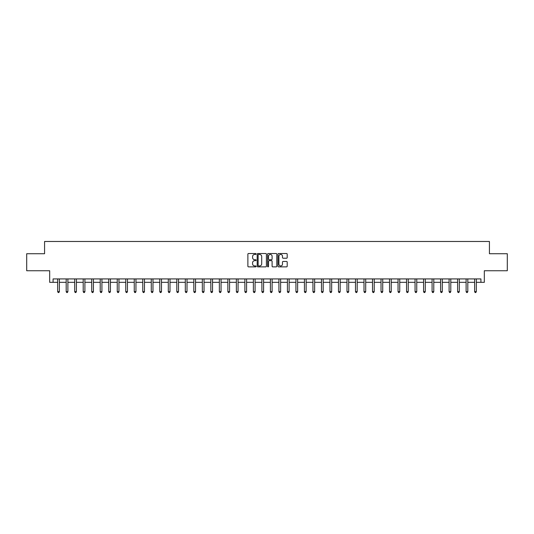 <?xml version="1.0" encoding="UTF-8"?>
<svg xmlns="http://www.w3.org/2000/svg" width="534" height="534" viewBox="0 0 534 534"><rect width="100%" height="100%" fill="white"/><g stroke="black" fill="none" stroke-linecap="round" stroke-linejoin="round"><path stroke-width="0.8" d="M256.106 253.977A0.467 0.467 0 0 0 255.639 253.51L248.544 253.51A0.667 0.667 0 0 0 247.876 254.177L247.876 266.206A0.667 0.667 0 0 0 248.544 266.873L255.639 266.873A0.467 0.467 0 0 0 256.106 266.406A0.467 0.467 0 0 0 255.639 265.939L254.725 265.939A2.136 2.136 0 0 1 252.582 263.803L252.582 262.801A2.136 2.136 0 0 1 254.725 260.659L255.639 260.659A0.467 0.467 0 0 0 256.106 260.192A0.467 0.467 0 0 0 255.639 259.724L254.725 259.724A2.136 2.136 0 0 1 252.582 257.588L252.582 256.587A2.136 2.136 0 0 1 254.725 254.444L255.639 254.444A0.467 0.467 0 0 0 256.106 253.977M286.531 258.222A0.667 0.667 0 0 0 287.199 257.555L287.199 254.177A0.667 0.667 0 0 0 286.531 253.51L278.641 253.51A0.667 0.667 0 0 0 277.974 254.177L277.974 266.206A0.667 0.667 0 0 0 278.641 266.873L286.531 266.873A0.667 0.667 0 0 0 287.199 266.206L287.199 262.127A0.667 0.667 0 0 0 286.531 261.46L283.154 261.46A0.667 0.667 0 0 0 282.486 262.127L282.486 264.15A1.789 1.789 0 0 1 280.697 265.939A1.789 1.789 0 0 1 278.908 264.15L278.908 256.233A1.789 1.789 0 0 1 280.697 254.444A1.789 1.789 0 0 1 282.486 256.233L282.486 257.555A0.667 0.667 0 0 0 283.154 258.222L286.531 258.222M53.08 282.319L53.08 278.915L480.92 278.915L480.92 282.319L484.325 282.319L484.325 270.745L507.3 270.745L507.3 253.723L489.431 253.723L489.431 241.475L44.569 241.475L44.569 253.723L26.7 253.723L26.7 270.745L49.675 270.745L49.675 282.319L57.672 282.319M266.413 254.177A0.667 0.667 0 0 0 265.745 253.51L257.862 253.51A0.667 0.667 0 0 0 257.194 254.177L257.194 266.206A0.667 0.667 0 0 0 257.862 266.873L265.745 266.873A0.667 0.667 0 0 0 266.413 266.206L266.413 254.177M268.255 253.51L276.138 253.51A0.667 0.667 0 0 1 276.806 254.177L276.806 266.206A0.667 0.667 0 0 1 276.138 266.873L272.761 266.873A0.667 0.667 0 0 1 272.093 266.206L272.093 261.326A0.667 0.667 0 0 0 271.426 260.659L269.189 260.659A0.667 0.667 0 0 0 268.522 261.326L268.522 266.406A0.467 0.467 0 0 1 268.055 266.873A0.467 0.467 0 0 1 267.587 266.406L267.587 254.177A0.667 0.667 0 0 1 268.255 253.51M59.374 282.319L66.183 282.319M67.885 282.319L74.693 282.319M76.395 282.319L83.204 282.319M84.906 282.319L91.708 282.319M93.41 282.319L100.218 282.319M101.921 282.319L108.729 282.319M110.431 282.319L117.24 282.319M118.942 282.319L125.75 282.319M127.446 282.319L134.254 282.319M135.956 282.319L142.765 282.319M144.467 282.319L151.276 282.319M152.978 282.319L159.786 282.319M161.488 282.319L168.29 282.319M169.992 282.319L176.801 282.319M178.503 282.319L185.311 282.319M187.013 282.319L193.822 282.319M195.524 282.319L202.333 282.319M204.035 282.319L210.837 282.319M212.539 282.319L219.347 282.319M221.049 282.319L227.858 282.319M229.56 282.319L236.368 282.319M238.071 282.319L244.879 282.319M246.581 282.319L253.383 282.319M255.085 282.319L261.894 282.319M263.596 282.319L270.404 282.319M272.106 282.319L278.915 282.319M280.617 282.319L287.419 282.319M289.121 282.319L295.929 282.319M297.632 282.319L304.44 282.319M306.142 282.319L312.951 282.319M314.653 282.319L321.461 282.319M323.163 282.319L329.965 282.319M331.667 282.319L338.476 282.319M340.178 282.319L346.987 282.319M348.689 282.319L355.497 282.319M357.199 282.319L364.008 282.319M365.71 282.319L372.512 282.319M374.214 282.319L381.022 282.319M382.724 282.319L389.533 282.319M391.235 282.319L398.044 282.319M399.746 282.319L406.554 282.319M408.25 282.319L415.058 282.319M416.76 282.319L423.569 282.319M425.271 282.319L432.079 282.319M433.782 282.319L440.59 282.319M442.292 282.319L449.094 282.319M450.796 282.319L457.605 282.319M459.307 282.319L466.115 282.319M467.817 282.319L474.626 282.319M476.328 282.319L480.92 282.319M258.596 254.444A0.467 0.467 0 0 0 258.129 254.912L258.129 265.471A0.467 0.467 0 0 0 258.596 265.939L259.564 265.939A2.136 2.136 0 0 0 261.707 263.803L261.707 256.587A2.136 2.136 0 0 0 259.564 254.444L258.596 254.444M272.093 256.267A1.789 1.789 0 0 0 270.311 254.478A1.789 1.789 0 0 0 268.522 256.267L268.522 259.057A0.667 0.667 0 0 0 269.189 259.724L271.426 259.724A0.667 0.667 0 0 0 272.093 259.057L272.093 256.267M59.461 278.915L59.428 279.002A0.681 0.681 0 0 0 59.374 279.255L59.374 291.644L57.672 291.644L57.672 279.255A0.681 0.681 0 0 0 57.625 279.002L57.592 278.915M59.374 291.644L58.867 292.525L58.186 292.525L57.672 291.644M67.972 278.915L67.931 279.002A0.681 0.681 86.1 0 0 67.885 279.255L67.885 291.644L66.183 291.644L66.183 279.255A0.681 0.681 86.1 0 0 66.136 279.002L66.096 278.915M67.885 291.644L67.371 292.525L66.697 292.525L66.183 291.644M76.475 278.915L76.442 279.002A0.681 0.681 86.1 0 0 76.395 279.255L76.395 291.644L74.693 291.644L74.693 279.255A0.681 0.681 86.1 0 0 74.64 279.002L74.606 278.915M76.395 291.644L75.881 292.525L75.201 292.525L74.693 291.644M84.986 278.915L84.953 279.002A0.681 0.681 86.1 0 0 84.906 279.255L84.906 291.644L83.204 291.644L83.204 279.255A0.681 0.681 86.1 0 0 83.15 279.002L83.117 278.915M84.906 291.644L84.392 292.525L83.711 292.525L83.204 291.644M93.497 278.915L93.463 279.002A0.681 0.681 86.1 0 0 93.41 279.255L93.41 291.644L91.708 291.644L91.708 279.255A0.681 0.681 86.1 0 0 91.661 279.002L91.628 278.915M93.41 291.644L92.903 292.525L92.222 292.525L91.708 291.644M102.007 278.915L101.967 279.002A0.681 0.681 86.1 0 0 101.921 279.255L101.921 291.644L100.218 291.644L100.218 279.255A0.681 0.681 86.1 0 0 100.172 279.002L100.138 278.915M101.921 291.644L101.413 292.525L100.732 292.525L100.218 291.644M110.511 278.915L110.478 279.002A0.681 0.681 86.1 0 0 110.431 279.255L110.431 291.644L108.729 291.644L108.729 279.255A0.681 0.681 86.1 0 0 108.682 279.002L108.642 278.915M110.431 291.644L109.917 292.525L109.236 292.525L108.729 291.644M119.022 278.915L118.989 279.002A0.681 0.681 86.1 0 0 118.942 279.255L118.942 291.644L117.24 291.644L117.24 279.255A0.681 0.681 86.1 0 0 117.186 279.002L117.153 278.915M118.942 291.644L118.428 292.525L117.747 292.525L117.24 291.644M127.533 278.915L127.499 279.002A0.681 0.681 86.1 0 0 127.446 279.255L127.446 291.644L125.75 291.644L125.75 279.255A0.681 0.681 86.1 0 0 125.697 279.002L125.664 278.915M127.446 291.644L126.938 292.525L126.258 292.525L125.75 291.644M136.043 278.915L136.01 279.002A0.681 0.681 86.1 0 0 135.956 279.255L135.956 291.644L134.254 291.644L134.254 279.255A0.681 0.681 86.1 0 0 134.208 279.002L134.174 278.915M135.956 291.644L135.449 292.525L134.768 292.525L134.254 291.644M144.554 278.915L144.514 279.002A0.681 0.681 86.1 0 0 144.467 279.255L144.467 291.644L142.765 291.644L142.765 279.255A0.681 0.681 86.1 0 0 142.718 279.002L142.685 278.915M144.467 291.644L143.96 292.525L143.279 292.525L142.765 291.644M153.058 278.915L153.024 279.002A0.681 0.681 86.1 0 0 152.978 279.255L152.978 291.644L151.276 291.644L151.276 279.255A0.681 0.681 86.1 0 0 151.229 279.002L151.189 278.915M152.978 291.644L152.464 292.525L151.783 292.525L151.276 291.644M161.568 278.915L161.535 279.002A0.681 0.681 86.1 0 0 161.488 279.255L161.488 291.644L159.786 291.644L159.786 279.255A0.681 0.681 86.1 0 0 159.733 279.002L159.699 278.915M161.488 291.644L160.974 292.525L160.293 292.525L159.786 291.644M170.079 278.915L170.046 279.002A0.681 0.681 86.1 0 0 169.992 279.255L169.992 291.644L168.29 291.644L168.29 279.255A0.681 0.681 86.1 0 0 168.243 279.002L168.21 278.915M169.992 291.644L169.485 292.525L168.804 292.525L168.29 291.644M178.59 278.915L178.556 279.002A0.681 0.681 86.1 0 0 178.503 279.255L178.503 291.644L176.801 291.644L176.801 279.255A0.681 0.681 86.1 0 0 176.754 279.002L176.721 278.915M178.503 291.644L177.996 292.525L177.315 292.525L176.801 291.644M187.1 278.915L187.06 279.002A0.681 0.681 86.1 0 0 187.013 279.255L187.013 291.644L185.311 291.644L185.311 279.255A0.681 0.681 86.1 0 0 185.265 279.002L185.225 278.915M187.013 291.644L186.506 292.525L185.825 292.525L185.311 291.644M195.604 278.915L195.571 279.002A0.681 0.681 86.1 0 0 195.524 279.255L195.524 291.644L193.822 291.644L193.822 279.255A0.681 0.681 86.1 0 0 193.769 279.002L193.735 278.915M195.524 291.644L195.01 292.525L194.329 292.525L193.822 291.644M204.115 278.915L204.081 279.002A0.681 0.681 86.1 0 0 204.035 279.255L204.035 291.644L202.333 291.644L202.333 279.255A0.681 0.681 86.1 0 0 202.279 279.002L202.246 278.915M204.035 291.644L203.521 292.525L202.84 292.525L202.333 291.644M212.625 278.915L212.592 279.002A0.681 0.681 86.1 0 0 212.539 279.255L212.539 291.644L210.837 291.644L210.837 279.255A0.681 0.681 86.1 0 0 210.79 279.002L210.756 278.915M212.539 291.644L212.031 292.525L211.351 292.525L210.837 291.644M221.136 278.915L221.103 279.002A0.681 0.681 86.1 0 0 221.049 279.255L221.049 291.644L219.347 291.644L219.347 279.255A0.681 0.681 86.1 0 0 219.3 279.002L219.267 278.915M221.049 291.644L220.542 292.525L219.861 292.525L219.347 291.644M229.647 278.915L229.607 279.002A0.681 0.681 86.1 0 0 229.56 279.255L229.56 291.644L227.858 291.644L227.858 279.255A0.681 0.681 86.1 0 0 227.811 279.002L227.771 278.915M229.56 291.644L229.046 292.525L228.365 292.525L227.858 291.644M238.151 278.915L238.117 279.002A0.681 0.681 86.1 0 0 238.071 279.255L238.071 291.644L236.368 291.644L236.368 279.255A0.681 0.681 86.1 0 0 236.315 279.002L236.282 278.915M238.071 291.644L237.557 292.525L236.876 292.525L236.368 291.644M246.661 278.915L246.628 279.002A0.681 0.681 86.1 0 0 246.581 279.255L246.581 291.644L244.879 291.644L244.879 279.255A0.681 0.681 86.1 0 0 244.826 279.002L244.792 278.915M246.581 291.644L246.067 292.525L245.386 292.525L244.879 291.644M255.172 278.915L255.139 279.002A0.681 0.681 86.1 0 0 255.085 279.255L255.085 291.644L253.383 291.644L253.383 279.255A0.681 0.681 86.1 0 0 253.336 279.002L253.303 278.915M255.085 291.644L254.578 292.525L253.897 292.525L253.383 291.644M263.683 278.915L263.642 279.002A0.681 0.681 86.1 0 0 263.596 279.255L263.596 291.644L261.894 291.644L261.894 279.255A0.681 0.681 86.1 0 0 261.847 279.002L261.814 278.915M263.596 291.644L263.088 292.525L262.408 292.525L261.894 291.644M272.186 278.915L272.153 279.002A0.681 0.681 86.1 0 0 272.106 279.255L272.106 291.644L270.404 291.644L270.404 279.255A0.681 0.681 86.1 0 0 270.358 279.002L270.317 278.915M272.106 291.644L271.592 292.525L270.912 292.525L270.404 291.644M280.697 278.915L280.664 279.002A0.681 0.681 86.1 0 0 280.617 279.255L280.617 291.644L278.915 291.644L278.915 279.255A0.681 0.681 86.1 0 0 278.861 279.002L278.828 278.915M280.617 291.644L280.103 292.525L279.422 292.525L278.915 291.644M289.208 278.915L289.174 279.002A0.681 0.681 86.1 0 0 289.121 279.255L289.121 291.644L287.419 291.644L287.419 279.255A0.681 0.681 86.1 0 0 287.372 279.002L287.339 278.915M289.121 291.644L288.614 292.525L287.933 292.525L287.419 291.644M297.718 278.915L297.685 279.002A0.681 0.681 86.1 0 0 297.632 279.255L297.632 291.644L295.929 291.644L295.929 279.255A0.681 0.681 86.1 0 0 295.883 279.002L295.849 278.915M297.632 291.644L297.124 292.525L296.443 292.525L295.929 291.644M306.229 278.915L306.189 279.002A0.681 0.681 86.1 0 0 306.142 279.255L306.142 291.644L304.44 291.644L304.44 279.255A0.681 0.681 86.1 0 0 304.393 279.002L304.353 278.915M306.142 291.644L305.635 292.525L304.954 292.525L304.44 291.644M314.733 278.915L314.7 279.002A0.681 0.681 86.1 0 0 314.653 279.255L314.653 291.644L312.951 291.644L312.951 279.255A0.681 0.681 86.1 0 0 312.897 279.002L312.864 278.915M314.653 291.644L314.139 292.525L313.458 292.525L312.951 291.644M323.244 278.915L323.21 279.002A0.681 0.681 86.1 0 0 323.163 279.255L323.163 291.644L321.461 291.644L321.461 279.255A0.681 0.681 86.1 0 0 321.408 279.002L321.375 278.915M323.163 291.644L322.649 292.525L321.969 292.525L321.461 291.644M331.754 278.915L331.721 279.002A0.681 0.681 86.1 0 0 331.667 279.255L331.667 291.644L329.965 291.644L329.965 279.255A0.681 0.681 86.1 0 0 329.919 279.002L329.885 278.915M331.667 291.644L331.16 292.525L330.479 292.525L329.965 291.644M340.265 278.915L340.231 279.002A0.681 0.681 86.1 0 0 340.178 279.255L340.178 291.644L338.476 291.644L338.476 279.255A0.681 0.681 86.1 0 0 338.429 279.002L338.396 278.915M340.178 291.644L339.671 292.525L338.99 292.525L338.476 291.644M348.775 278.915L348.735 279.002A0.681 0.681 86.1 0 0 348.689 279.255L348.689 291.644L346.987 291.644L346.987 279.255A0.681 0.681 86.1 0 0 346.94 279.002L346.9 278.915M348.689 291.644L348.175 292.525L347.494 292.525L346.987 291.644M357.279 278.915L357.246 279.002A0.681 0.681 86.1 0 0 357.199 279.255L357.199 291.644L355.497 291.644L355.497 279.255A0.681 0.681 86.1 0 0 355.444 279.002L355.41 278.915M357.199 291.644L356.685 292.525L356.004 292.525L355.497 291.644M365.79 278.915L365.757 279.002A0.681 0.681 86.1 0 0 365.71 279.255L365.71 291.644L364.008 291.644L364.008 279.255A0.681 0.681 86.1 0 0 363.954 279.002L363.921 278.915M365.71 291.644L365.196 292.525L364.515 292.525L364.008 291.644M374.301 278.915L374.267 279.002A0.681 0.681 86.1 0 0 374.214 279.255L374.214 291.644L372.512 291.644L372.512 279.255A0.681 0.681 86.1 0 0 372.465 279.002L372.432 278.915M374.214 291.644L373.707 292.525L373.026 292.525L372.512 291.644M382.811 278.915L382.771 279.002A0.681 0.681 86.1 0 0 382.724 279.255L382.724 291.644L381.022 291.644L381.022 279.255A0.681 0.681 86.1 0 0 380.976 279.002L380.942 278.915M382.724 291.644L382.217 292.525L381.536 292.525L381.022 291.644M391.315 278.915L391.282 279.002A0.681 0.681 86.1 0 0 391.235 279.255L391.235 291.644L389.533 291.644L389.533 279.255A0.681 0.681 86.1 0 0 389.486 279.002L389.446 278.915M391.235 291.644L390.721 292.525L390.04 292.525L389.533 291.644M399.826 278.915L399.792 279.002A0.681 0.681 86.1 0 0 399.746 279.255L399.746 291.644L398.044 291.644L398.044 279.255A0.681 0.681 86.1 0 0 397.99 279.002L397.957 278.915M399.746 291.644L399.232 292.525L398.551 292.525L398.044 291.644M408.336 278.915L408.303 279.002A0.681 0.681 86.1 0 0 408.25 279.255L408.25 291.644L406.554 291.644L406.554 279.255A0.681 0.681 86.1 0 0 406.501 279.002L406.467 278.915M408.25 291.644L407.742 292.525L407.062 292.525L406.554 291.644M416.847 278.915L416.814 279.002A0.681 0.681 86.1 0 0 416.76 279.255L416.76 291.644L415.058 291.644L415.058 279.255A0.681 0.681 86.1 0 0 415.011 279.002L414.978 278.915M416.76 291.644L416.253 292.525L415.572 292.525L415.058 291.644M425.358 278.915L425.318 279.002A0.681 0.681 86.1 0 0 425.271 279.255L425.271 291.644L423.569 291.644L423.569 279.255A0.681 0.681 86.1 0 0 423.522 279.002L423.489 278.915M425.271 291.644L424.764 292.525L424.083 292.525L423.569 291.644M433.862 278.915L433.828 279.002A0.681 0.681 86.1 0 0 433.782 279.255L433.782 291.644L432.079 291.644L432.079 279.255A0.681 0.681 86.1 0 0 432.033 279.002L431.993 278.915M433.782 291.644L433.268 292.525L432.587 292.525L432.079 291.644M442.372 278.915L442.339 279.002A0.681 0.681 86.1 0 0 442.292 279.255L442.292 291.644L440.59 291.644L440.59 279.255A0.681 0.681 86.1 0 0 440.537 279.002L440.503 278.915M442.292 291.644L441.778 292.525L441.097 292.525L440.59 291.644M450.883 278.915L450.85 279.002A0.681 0.681 86.1 0 0 450.796 279.255L450.796 291.644L449.094 291.644L449.094 279.255A0.681 0.681 86.1 0 0 449.047 279.002L449.014 278.915M450.796 291.644L450.289 292.525L449.608 292.525L449.094 291.644M459.394 278.915L459.36 279.002A0.681 0.681 86.1 0 0 459.307 279.255L459.307 291.644L457.605 291.644L457.605 279.255A0.681 0.681 86.1 0 0 457.558 279.002L457.525 278.915M459.307 291.644L458.799 292.525L458.119 292.525L457.605 291.644M467.904 278.915L467.864 279.002A0.681 0.681 86.1 0 0 467.817 279.255L467.817 291.644L466.115 291.644L466.115 279.255A0.681 0.681 86.1 0 0 466.069 279.002L466.028 278.915M467.817 291.644L467.303 292.525L466.629 292.525L466.115 291.644M476.408 278.915L476.375 279.002A0.681 0.681 86.1 0 0 476.328 279.255L476.328 291.644L474.626 291.644L474.626 279.255A0.681 0.681 86.1 0 0 474.572 279.002L474.539 278.915M476.328 291.644L475.814 292.525L475.133 292.525L474.626 291.644"/></g></svg>
